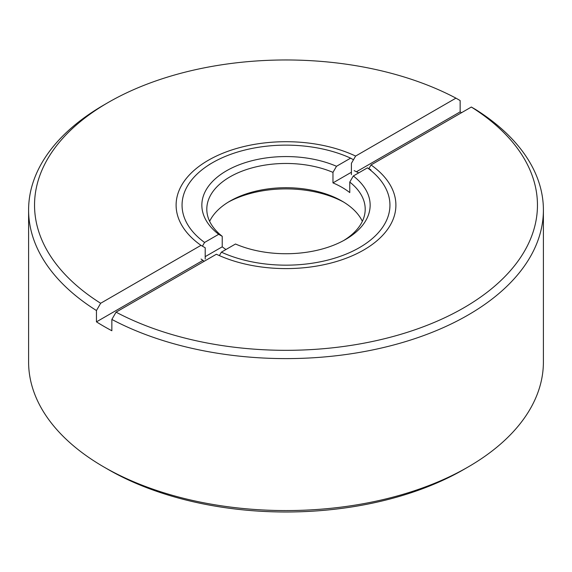 <?xml version="1.0" encoding="UTF-8"?>
<svg xmlns="http://www.w3.org/2000/svg" width="572" height="572" viewBox="0 0 572 572"><rect width="100%" height="100%" fill="white"/><g stroke="black" fill="none" stroke-linecap="round" stroke-linejoin="round"><path stroke-width="0.86" d="M108.187 469.469L103.99 467.045L108.194 469.476A251.458 145.181 0 0 0 108.194 469.476A251.458 145.181 0 0 0 463.813 469.469L468.01 467.045A257.4 148.606 180 0 1 103.99 467.045L103.99 467.045A257.4 148.606 180 0 1 28.6 361.969L28.6 210.003A257.4 148.606 180 0 1 103.99 104.919L108.187 102.495A251.458 145.181 180 0 1 455.941 98.141L460.145 100.565L460.145 111.883L356.449 171.75M471.342 107.035L371.021 164.95A109.888 63.442 180 0 1 363.706 250.014A109.888 63.442 180 0 1 216.38 254.24L116.059 312.155A251.458 145.181 180 0 0 463.806 307.808A251.458 145.181 180 0 0 471.342 107.035L475.546 109.459A257.4 148.606 180 0 1 543.4 210.003L543.4 361.969A257.4 148.606 180 0 1 468.01 467.045M202.953 260.367L96.454 321.857A257.4 148.606 0 0 0 111.855 330.752L111.855 319.433A257.4 148.606 180 0 0 389.511 346.06A257.4 148.606 180 0 0 543.4 210.003M96.454 321.857L96.454 310.539A257.4 148.606 180 0 1 28.6 210.003M461.597 112.663A257.4 148.606 0 0 0 460.145 111.883M96.454 310.539L100.658 303.267L200.979 245.345L205.198 247.755L205.198 259.073M351.401 174.667L351.401 163.349L355.62 156.063L455.941 98.141M100.658 303.267A251.458 145.181 180 0 1 108.187 102.495M116.059 312.155L111.855 319.433M200.979 245.345A109.888 63.442 180 0 1 208.294 160.289A109.888 63.442 180 0 1 355.62 156.063M371.021 164.95L368.868 168.668M228.299 202.116A84.148 48.584 180 0 1 343.7 202.116M209.638 221.314A79.201 45.724 180 0 1 229.994 201.108A79.201 45.724 180 0 1 342.006 201.108L342.006 201.108A79.201 45.724 180 0 1 362.362 221.314M202.424 246.174L204.576 242.457L218.69 234.313L222.229 236.307L222.229 246.818L205.198 256.649M222.229 236.307A79.201 45.724 180 0 1 206.799 209.188A79.201 45.724 180 0 1 250.271 168.382A79.201 45.724 180 0 1 332.968 172.372L336.508 166.288L350.622 158.144L353.475 159.767M351.401 172.243L332.968 182.883L332.968 172.372M332.968 182.883A79.201 45.724 180 0 1 349.771 192.585L349.771 182.075A79.201 45.724 180 0 1 365.201 209.188A79.201 45.724 180 0 1 343.7 240.512M225.954 249.514A79.201 45.724 180 0 1 222.229 246.818M201.058 259.044A108.902 62.87 0 0 0 204.254 261.24M358.687 172.88A108.902 62.87 0 0 0 354.147 170.656M218.69 234.313A84.148 48.584 180 0 1 226.498 170.799A84.148 48.584 180 0 1 336.508 166.288M370.942 169.848L367.424 167.839L353.31 175.99L349.771 182.075M353.31 175.99A84.148 48.584 180 0 1 345.502 239.504A84.148 48.584 180 0 1 235.492 244.008L221.378 252.159L219.376 255.605M204.576 242.457A103.947 60.017 180 0 1 212.498 162.713A103.947 60.017 180 0 1 350.622 158.144M367.424 167.839A103.947 60.017 180 0 1 359.502 247.583A103.947 60.017 180 0 1 221.378 252.159M212.498 162.713L208.994 164.736"/></g></svg>
